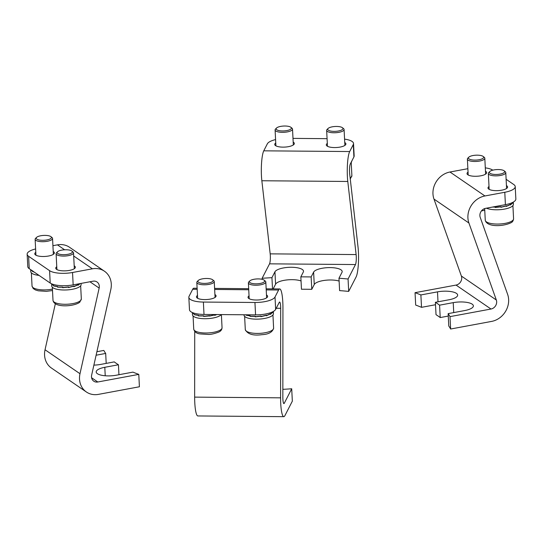 <?xml version="1.0" encoding="UTF-8"?>
<svg xmlns="http://www.w3.org/2000/svg" width="543" height="543" viewBox="0 0 543 543"><rect width="100%" height="100%" fill="white"/><g stroke="black" fill="none" stroke-linecap="round" stroke-linejoin="round"><path stroke-width="0.81" d="M199.193 279.849A7.636 2.437 -2.9 0 0 198.27 280.487A7.636 2.437 -2.9 0 0 202.071 283.276A7.636 2.437 -2.9 0 0 211.777 282.034A7.636 2.437 -2.9 0 0 212.625 279.76A7.636 2.437 -2.9 0 0 206.401 278.478A7.636 2.437 -2.9 0 0 199.193 279.849M212.625 279.76L213.698 280.622A8.722 2.783 177.1 0 1 214.254 281.532A8.722 2.783 177.1 0 1 212.727 283.222A8.722 2.783 177.1 0 1 203.028 284.756A8.722 2.783 177.1 0 1 196.824 282.414A8.722 2.783 177.1 0 1 197.285 281.45L198.27 280.487M470.028 156.404A7.636 2.437 -2.9 0 0 468.819 157.178A7.636 2.437 -2.9 0 0 472.424 159.947A7.636 2.437 -2.9 0 0 482.055 158.861A7.636 2.437 -2.9 0 0 483.182 156.452A7.636 2.437 -2.9 0 0 477.195 155.169A7.636 2.437 -2.9 0 0 470.028 156.404M483.182 156.452L484.254 157.314A8.722 2.783 177.1 0 1 484.811 158.223A8.722 2.783 177.1 0 1 482.965 160.07A8.722 2.783 177.1 0 1 473.326 161.434A8.722 2.783 177.1 0 1 467.38 159.106A8.722 2.783 177.1 0 1 467.842 158.142L468.819 157.178M490.302 171.154A7.636 2.437 -2.9 0 0 489.793 171.547A7.636 2.437 -2.9 0 0 493.967 174.384A7.636 2.437 -2.9 0 0 503.728 172.857A7.636 2.437 -2.9 0 0 504.148 170.821A7.636 2.437 -2.9 0 0 497.524 169.552A7.636 2.437 -2.9 0 0 490.302 171.154M504.148 170.821L505.221 171.683A8.722 2.783 177.1 0 1 505.777 172.599A8.722 2.783 177.1 0 1 504.739 174.011A8.722 2.783 177.1 0 1 494.999 175.844A8.722 2.783 177.1 0 1 488.354 173.482A8.722 2.783 177.1 0 1 488.815 172.518L489.793 171.547M255.644 279.041A7.636 2.437 -2.9 0 0 249.828 280.914A7.636 2.437 -2.9 0 0 258.454 283.704A7.636 2.437 -2.9 0 0 264.183 280.188A7.636 2.437 -2.9 0 0 255.644 279.041M264.183 280.188L265.255 281.05A8.722 2.783 177.1 0 1 265.812 281.96A8.722 2.783 177.1 0 1 258.706 285.075A8.722 2.783 177.1 0 1 248.389 282.849A8.722 2.783 177.1 0 1 248.85 281.885L249.828 280.914M281.023 126.329A7.636 2.437 -2.9 0 0 276.536 128.026A7.636 2.437 -2.9 0 0 278.471 130.483A7.636 2.437 -2.9 0 0 286.487 130.639A7.636 2.437 -2.9 0 0 290.892 127.3A7.636 2.437 -2.9 0 0 281.023 126.329M290.892 127.3L291.964 128.162A8.722 2.783 177.1 0 1 292.521 129.078A8.722 2.783 177.1 0 1 286.935 131.976A8.722 2.783 177.1 0 1 275.097 129.96A8.722 2.783 177.1 0 1 275.559 128.996L276.536 128.026M37.25 236.897A7.636 2.437 -2.9 0 0 36.571 237.393A7.636 2.437 -2.9 0 0 40.589 240.21A7.636 2.437 -2.9 0 0 50.336 238.805A7.636 2.437 -2.9 0 0 50.927 236.667A7.636 2.437 -2.9 0 0 44.472 235.391A7.636 2.437 -2.9 0 0 37.25 236.897M50.927 236.667L51.999 237.529A8.722 2.783 177.1 0 1 52.556 238.438A8.722 2.783 177.1 0 1 51.327 239.972A8.722 2.783 177.1 0 1 41.594 241.676A8.722 2.783 177.1 0 1 35.132 239.32A8.722 2.783 177.1 0 1 35.594 238.363L36.571 237.393M57.66 251.66A7.636 2.437 -2.9 0 0 57.544 251.769A7.636 2.437 -2.9 0 0 62.146 254.633A7.636 2.437 -2.9 0 0 71.866 252.787A7.636 2.437 -2.9 0 0 71.9 251.036A7.636 2.437 -2.9 0 0 64.814 249.78A7.636 2.437 -2.9 0 0 57.66 251.66M71.9 251.036L72.972 251.904A8.722 2.783 177.1 0 1 73.529 252.814A8.722 2.783 177.1 0 1 72.932 253.9A8.722 2.783 177.1 0 1 63.266 256.072A8.722 2.783 177.1 0 1 56.099 253.696A8.722 2.783 177.1 0 1 56.56 252.733L57.544 251.769M336.097 131.304A7.636 2.437 -2.9 0 0 342.457 127.734A7.636 2.437 -2.9 0 0 334.542 126.526A7.636 2.437 -2.9 0 0 328.101 128.46A7.636 2.437 -2.9 0 0 336.097 131.304M342.457 127.734L343.529 128.596A8.722 2.783 177.1 0 1 344.086 129.506A8.722 2.783 177.1 0 1 336.26 132.682A8.722 2.783 177.1 0 1 326.655 130.388A8.722 2.783 177.1 0 1 327.117 129.424L328.101 128.46M351.694 161.251A14.722 4.697 177.1 0 1 350.859 162.873M493.064 206.958L495.311 206.883L495.331 207.358L501.046 206.673L501.067 207.148L506.402 205.763L506.422 206.238L510.556 204.311L510.583 204.786L512.884 202.525L512.911 203.001L513.216 202.152M513.278 202.118L513.386 204.29A14.722 4.697 177.1 0 1 503.035 209.333A14.722 4.697 177.1 0 1 486.419 208.186M513.244 202.132L512.884 203.211L512.857 202.736L510.495 204.989L510.474 204.514L506.293 206.428L506.273 205.953L500.917 207.317L500.897 206.835L495.189 207.507L495.162 207.032L492.325 207.093M501.067 207.148L500.89 206.7M246.155 314.791L250.099 315.741L250.126 316.216L255.346 316.25L255.366 316.725L261.081 316.033L261.102 316.508L266.437 315.13L266.457 315.605L270.59 313.678L270.618 314.153L272.919 311.892L272.946 312.368L273.251 311.519L272.919 312.571L272.891 312.096L270.529 314.349L270.509 313.874L266.335 315.795L266.308 315.32L260.952 316.678L260.932 316.202L255.224 316.874L255.196 316.399L250.004 316.352L249.977 315.87L246.094 315.184L246.074 314.791M273.312 311.478L273.421 313.657A14.722 4.697 177.1 0 1 261.522 318.89A14.722 4.697 177.1 0 1 244.995 316.718A14.722 4.697 177.1 0 1 244.017 315.144L243.997 314.777M261.102 316.508L260.925 316.06M216.861 314.546L214.77 315.361L214.743 314.886L209.381 315.931A14.722 4.697 177.1 0 1 209.374 315.931L203.659 316.447L203.632 315.972L198.439 315.917L198.419 315.442L194.53 314.75L192.507 312.646L194.611 314.641L198.541 315.313L198.562 315.788L203.781 315.822L203.808 316.297L209.517 315.605L209.544 316.08L216.542 314.546M221.327 314.587A14.722 4.697 177.1 0 1 207.867 318.639A14.722 4.697 177.1 0 1 193.437 316.284A14.722 4.697 177.1 0 1 192.46 314.716L192.344 312.544M209.381 315.632L209.544 316.08M80.154 283.582L78.124 285.265L78.097 284.79L73.868 286.69L73.841 286.209L68.459 287.552L68.438 287.077L62.73 287.715L62.703 287.24L57.544 287.166L57.524 286.69L53.696 285.978L51.748 283.874L53.771 285.869L57.646 286.561L57.667 287.037L62.852 287.091L62.879 287.573L68.588 286.908L68.608 287.383L73.97 286.025L73.997 286.5L78.185 284.586L78.206 285.061L79.997 283.616M81.083 283.412L81.138 284.505A14.722 4.697 177.1 0 1 69.137 289.752A14.722 4.697 177.1 0 1 52.637 287.505A14.722 4.697 177.1 0 1 51.734 285.998L51.619 283.819M30.842 269.783L32.892 271.072M32.899 271.188L33.741 271.771M34.046 271.975L32.838 271.663L30.822 269.762M39.048 275.403A14.722 4.697 177.1 0 1 31.745 273.197A14.722 4.697 177.1 0 1 30.761 271.622L30.659 269.654M56.757 266.715A9.815 3.136 -2.9 0 0 55.746 268.201A9.815 3.136 -2.9 0 0 56.567 269.369A9.815 3.136 -2.9 0 0 67.631 270.672A9.815 3.136 -2.9 0 0 75.348 267.21A9.815 3.136 -2.9 0 0 74.527 266.036A9.815 3.136 -2.9 0 0 74.187 265.832M35.79 252.339A9.815 3.136 -2.9 0 0 34.772 253.832A9.815 3.136 -2.9 0 0 35.594 255A9.815 3.136 -2.9 0 0 46.664 256.303A9.815 3.136 -2.9 0 0 54.381 252.834A9.815 3.136 -2.9 0 0 53.553 251.667A9.815 3.136 -2.9 0 0 53.214 251.457M91.496 376.91A6.543 5.722 124.4 0 0 93.783 381.2A6.543 5.722 124.4 0 0 97.794 381.994L138.784 374.385L139.408 386.772L98.419 394.381A19.629 17.159 124.4 0 1 86.385 391.992A19.629 17.159 124.4 0 1 79.522 379.136A19.629 17.159 124.4 0 1 79.991 373.72L99.159 288.082A6.543 5.722 -55.6 0 0 97.027 281.993A6.543 5.722 -55.6 0 0 93.016 281.199L73.162 284.878A17.451 5.573 177.1 0 1 50.207 283.052L49.583 270.665A17.451 5.573 -2.9 0 0 72.538 272.498L92.385 268.812A19.629 17.159 -55.6 0 1 104.426 271.201A19.629 17.159 -55.6 0 1 110.82 289.473L91.652 375.104A6.543 5.722 124.4 0 0 91.496 376.91M55.338 303.775L45.042 349.767A19.629 17.159 124.4 0 0 44.567 355.183A19.629 17.159 124.4 0 0 51.436 368.039L86.385 391.992M138.784 374.385A175.579 56.051 177.1 0 1 132.947 372.125L116.331 375.206A14.396 4.595 177.1 0 1 96.186 371.982A14.396 4.595 177.1 0 1 104.799 367.299L118.442 364.767L118.944 374.724M118.442 364.767A175.579 56.051 177.1 0 1 114.247 361.896L100.604 364.428A14.396 4.595 177.1 0 1 93.891 365.106M52.922 245.694L57.436 244.859A19.629 17.159 -55.6 0 1 69.477 247.241L104.426 271.201M35.621 248.959A17.451 5.573 -2.9 0 0 27.15 254.212A17.451 5.573 -2.9 0 0 28.609 256.296L29.241 268.683L50.207 283.052M29.241 268.683A17.451 5.573 177.1 0 1 27.774 266.599L27.15 254.212M28.609 256.296L49.583 270.665M96.104 355.217L105.688 353.439A175.579 56.051 177.1 0 1 103.835 350.432L96.885 351.721M105.688 353.439L106.19 363.389M249.047 295.86A9.815 3.136 -2.9 0 0 248.029 297.354A9.815 3.136 -2.9 0 0 256.208 300.021A9.815 3.136 -2.9 0 0 267.631 296.356A9.815 3.136 -2.9 0 0 266.47 294.978M197.482 295.433A9.815 3.136 -2.9 0 0 196.471 296.919A9.815 3.136 -2.9 0 0 204.643 299.593A9.815 3.136 -2.9 0 0 216.073 295.928A9.815 3.136 -2.9 0 0 214.913 294.55M282.889 399.153A6.543 1.127 90.5 0 0 283.914 403.585A6.543 1.127 90.5 0 0 284.288 403.232L291.706 388.774L292.338 401.162L284.912 415.619A19.629 3.38 90.5 0 1 283.806 416.671A19.629 3.38 90.5 0 1 280.717 403.374A19.629 3.38 90.5 0 1 280.588 397.836L280.683 308.309A6.543 1.127 -89.5 0 0 279.611 302.03A6.543 1.127 -89.5 0 0 279.238 302.383L275.647 309.381A17.451 5.573 177.1 0 1 255.57 314.872L254.939 302.485A17.451 5.573 -2.9 0 0 275.016 297.001L278.613 289.996A19.629 3.38 -89.5 0 1 279.72 288.944A19.629 3.38 -89.5 0 1 282.937 307.779L282.842 397.306A6.543 1.127 90.5 0 0 282.889 399.153M194.72 331.427L194.652 397.123A19.629 3.38 90.5 0 0 194.781 402.662A19.629 3.38 90.5 0 0 197.876 415.952L283.806 416.671M291.706 388.774A175.579 56.051 177.1 0 1 282.849 389.345M254.939 302.485L203.381 302.057A17.451 5.573 -2.9 0 1 188.842 297.306A17.451 5.573 -2.9 0 1 189.086 296.281L192.677 289.276A19.629 3.38 -89.5 0 1 193.783 288.231L197.123 288.258M203.381 302.057L204.005 314.438L255.57 314.872M204.005 314.438A17.451 5.573 177.1 0 1 189.473 309.693L188.842 297.306M275.756 142.972A9.815 3.136 -2.9 0 0 274.738 144.465A9.815 3.136 -2.9 0 0 282.917 147.133A9.815 3.136 -2.9 0 0 294.34 143.467A9.815 3.136 -2.9 0 0 293.179 142.09M327.314 143.406A9.815 3.136 -2.9 0 0 326.302 144.893A9.815 3.136 -2.9 0 0 334.474 147.567A9.815 3.136 -2.9 0 0 345.905 143.902A9.815 3.136 -2.9 0 0 344.744 142.524M275.586 139.592A17.451 5.573 -2.9 0 0 267.353 143.82L263.762 150.825A19.629 3.38 90.5 0 0 261.848 180.751L270.183 253.859A6.543 1.127 -89.5 0 1 270.319 255.529A6.543 1.127 -89.5 0 1 269.545 263.837L262.126 278.287L262.181 279.333M353.289 144.54A17.451 5.573 -2.9 0 0 353.527 143.515L354.158 155.902A17.451 5.573 177.1 0 1 353.914 156.927L353.289 144.54L349.692 151.545A19.629 3.38 90.5 0 0 347.785 181.471L356.12 254.572A6.543 1.127 -89.5 0 1 356.256 256.248A6.543 1.127 -89.5 0 1 355.482 264.55L348.063 279.007A175.579 56.051 177.1 0 0 338.968 278.226L339.599 290.614A175.579 56.051 177.1 0 1 348.687 291.394L348.063 279.007M353.914 156.927L350.323 163.925A6.543 1.127 90.5 0 0 349.685 173.903L358.02 247.004A19.629 3.38 -89.5 0 1 358.421 252.02A19.629 3.38 -89.5 0 1 356.113 276.937L348.687 291.394M262.126 278.287A175.579 56.051 177.1 0 1 271.941 277.67L274.948 271.805A14.396 4.595 177.1 0 1 290.206 267.285A14.396 4.595 177.1 0 1 303.503 271.195A14.396 4.595 177.1 0 1 303.306 272.043L300.836 276.855L301.467 289.243A175.579 56.051 177.1 0 1 311.777 289.324L311.146 276.944L313.616 272.131A14.396 4.595 177.1 0 1 328.882 267.611A14.396 4.595 177.1 0 1 342.178 271.52A14.396 4.595 177.1 0 1 341.975 272.369L338.968 278.226M300.836 276.855A175.579 56.051 177.1 0 1 311.146 276.944M272.511 288.883L271.941 277.67M311.777 289.324L314.248 284.512A14.396 4.595 177.1 0 1 324.409 280.398A14.396 4.595 177.1 0 1 339.11 281.07M273.163 288.89L275.579 284.193A14.396 4.595 177.1 0 1 286.188 280.018A14.396 4.595 177.1 0 1 301.046 280.948M327.076 138.669L292.996 138.384M353.527 143.515A17.451 5.573 -2.9 0 0 344.574 139.137M468.039 172.124A9.815 3.136 -2.9 0 0 467.028 173.611A9.815 3.136 -2.9 0 0 467.849 174.785A9.815 3.136 -2.9 0 0 478.912 176.088A9.815 3.136 -2.9 0 0 486.63 172.62A9.815 3.136 -2.9 0 0 485.809 171.452A9.815 3.136 -2.9 0 0 485.469 171.242M489.012 186.493A9.815 3.136 -2.9 0 0 487.994 187.987A9.815 3.136 -2.9 0 0 488.815 189.154A9.815 3.136 -2.9 0 0 499.886 190.457A9.815 3.136 -2.9 0 0 507.596 186.989A9.815 3.136 -2.9 0 0 506.775 185.821A9.815 3.136 -2.9 0 0 506.436 185.611M467.869 168.69L449.984 172.009A19.629 17.159 124.4 0 0 433.972 199.064L461.38 276.054A6.543 5.722 -55.6 0 1 461.713 277.772A6.543 5.722 -55.6 0 1 456.039 285.075L415.049 292.677L415.68 305.064A175.579 56.051 177.1 0 1 421.517 307.331L420.886 294.944L437.502 291.863A14.396 4.595 177.1 0 1 457.647 295.087A14.396 4.595 177.1 0 1 449.034 299.763L435.391 302.295L436.022 314.682A175.579 56.051 177.1 0 1 440.217 317.56L439.586 305.173L453.229 302.641A14.396 4.595 177.1 0 1 473.374 305.865A14.396 4.595 177.1 0 1 464.76 310.542L448.145 313.63A175.579 56.051 177.1 0 1 449.998 316.63L490.987 309.028L456.039 285.075M504.786 192.276A17.451 5.573 -2.9 0 0 515.226 186.609L515.85 198.989A17.451 5.573 177.1 0 1 505.411 204.663L504.786 192.276L484.933 195.962A19.629 17.159 124.4 0 0 468.921 223.017L496.329 300.007A6.543 5.722 -55.6 0 1 496.662 301.725A6.543 5.722 -55.6 0 1 490.987 309.028M505.411 204.663L485.564 208.349A6.543 5.722 124.4 0 0 480.222 217.363L507.63 294.36A19.629 17.159 -55.6 0 1 508.635 299.498A19.629 17.159 -55.6 0 1 491.619 321.408L450.629 329.017L449.998 316.63M435.391 302.295A175.579 56.051 177.1 0 1 439.586 305.173M415.049 292.677A175.579 56.051 177.1 0 1 420.886 294.944M440.217 317.56L448.274 316.06M421.517 307.331L435.52 304.732M448.145 313.63L448.776 326.017A175.579 56.051 177.1 0 1 450.629 329.017M515.226 186.609A17.451 5.573 -2.9 0 0 513.759 184.525L506.117 179.285M492.806 170.163L492.793 170.156A17.451 5.573 -2.9 0 0 485.293 167.855M222.053 327.7C221.931 329.682 220.838 331.142 218.775 332.078C214.146 333.789 210.589 334.569 208.112 334.427L200.048 333.911C196.593 333.497 194.489 331.909 193.736 329.139A14.179 4.527 -2.9 0 0 203.815 332.947A14.179 4.527 -2.9 0 0 219.576 330.449A14.179 4.527 -2.9 0 0 222.053 327.7L221.388 314.587M483.514 209.116A14.179 4.527 -2.9 0 0 484.689 208.899M513.576 218.768C513.284 220.777 512.477 222.073 511.139 222.664C503.062 226.723 486.772 227.252 485.259 220.2A14.179 4.527 -2.9 0 0 496.064 224.042A14.179 4.527 -2.9 0 0 511.886 221.069A14.179 4.527 -2.9 0 0 513.576 218.768L512.911 205.587M273.611 328.135C272.525 332.16 268.615 334.345 261.889 334.685C253.052 335.873 247.52 334.169 245.293 329.567A14.179 4.527 -2.9 0 0 262.059 333.185A14.179 4.527 -2.9 0 0 273.611 328.135L272.946 314.947M52.508 290.539L46.42 291.333L38.349 290.817L35.417 289.935L33.204 288.523L32.037 286.046A14.179 4.527 -2.9 0 0 52.433 289.114M81.328 298.983L79.753 302.241C74.255 306.551 54.307 308.098 53.01 300.422A14.179 4.527 -2.9 0 0 64.658 304.277A14.179 4.527 -2.9 0 0 80.357 300.754A14.179 4.527 -2.9 0 0 81.328 298.983L80.656 285.801M350.154 178.002A14.179 4.527 -2.9 0 0 351.884 175.674L350.262 178.973M91.591 377.745L97.794 381.994M45.042 349.767L79.991 373.72M89.941 281.769L99.159 288.082M57.436 244.859L64.631 249.787M73.685 255.997L92.385 268.812M72.538 272.498L73.162 284.878M104.799 367.299L105.227 375.77M283.555 403.225L284.288 403.232M194.652 397.123L280.588 397.836M276.217 308.268L280.683 308.309M192.677 289.276L197.177 289.317M214.655 289.46L248.735 289.745M266.213 289.894L278.613 289.996M275.016 297.001L275.647 309.381M355.482 264.55L269.545 263.837M349.692 151.545L263.762 150.825M347.785 181.471L261.848 180.751M356.12 254.572L270.183 253.859M274.948 271.805L275.579 284.193M313.616 272.131L314.248 284.512M484.933 195.962L449.984 172.009M468.921 223.017L433.972 199.064M496.329 300.007L461.38 276.054M437.502 291.863L438.004 301.813M453.229 302.641L453.731 312.592M193.736 329.139L193.064 315.951M197.632 298.297L196.824 282.414M215.055 297.415L214.254 281.532M481.471 210.881L484.756 210.324M468.188 174.989L467.38 159.106M485.612 174.106L484.811 158.223M485.259 220.2L484.668 208.587M489.155 189.364L488.354 173.482M506.585 188.482L505.777 172.599M245.293 329.567L244.628 316.386M249.189 298.731L248.389 282.849M266.62 297.849L265.812 281.96M275.898 145.843L275.097 129.96M293.329 144.961L292.521 129.078M32.037 286.046L31.372 272.864M35.933 255.21L35.132 239.32M53.363 254.328L52.556 238.438M53.01 300.422L52.338 287.233M56.906 269.579L56.099 253.696M74.33 268.697L73.529 252.814M351.884 175.674L351.212 162.493M344.886 145.388L344.086 129.506M327.463 146.271L326.655 130.388M214.6 288.401L248.68 288.686M266.158 288.835L279.72 288.944"/></g></svg>
